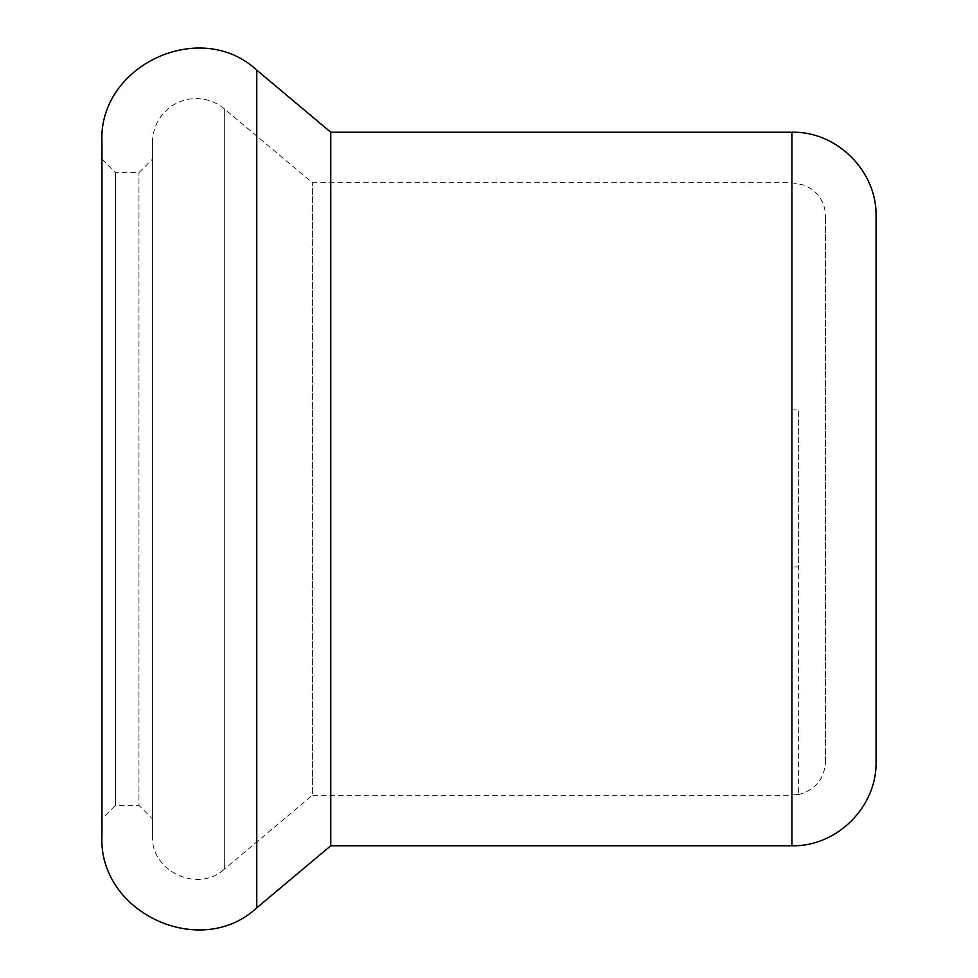 <?xml version="1.0" encoding="UTF-8"?>
<svg xmlns="http://www.w3.org/2000/svg" width="978" height="978" viewBox="0 0 978 978"><rect width="100%" height="100%" fill="white"/><g stroke="black" fill="none" stroke-linecap="round" stroke-linejoin="round"><path stroke-width="0.73" stroke-dasharray="4.89 3.67" d="M791.911 794.992L791.911 566.983L791.911 794.992L798.647 794.319L791.911 794.992L791.911 182.727L791.911 794.992M791.911 566.983L791.911 409.904L791.911 566.983L798.647 566.983L798.647 409.904L798.647 794.319L798.647 566.983L791.911 566.983M825.566 761.373L825.566 216.382L825.566 761.373M152.434 818.843L152.434 159.157L152.434 818.843L138.962 805.371L138.962 172.629L138.962 805.371L115.404 805.371L115.404 172.629L115.404 805.371L101.944 818.843L101.944 159.157L101.944 818.843M152.434 835.664L152.434 142.336L152.434 835.664C150.588 871.374 198.143 893.55 224.304 869.185L224.304 108.815L224.304 869.185L312.385 795.273L312.385 182.727L312.385 795.273L791.911 795.273M876.056 216.382L876.056 761.617M330.76 132.238L330.76 845.762M101.944 142.336L101.944 835.664M791.911 132.238L791.911 845.762M256.762 70.147L256.762 907.853M791.911 409.904L798.647 409.904M152.434 142.336C152.812 127.47 158.949 115.587 170.844 106.663C178.986 100.991 188.02 98.301 197.935 98.619C207.862 99.096 216.651 102.507 224.304 108.815L312.385 182.727L791.911 182.727L804.552 185.184L811.263 188.84C820.505 195.698 825.273 204.879 825.566 216.382M798.647 794.601C815.407 789.967 824.381 778.977 825.566 761.617M101.944 159.157L115.404 172.629L138.962 172.629L152.434 159.157"/><path stroke-width="1.47" d="M330.76 132.238L330.76 845.762L791.911 845.762C836.875 846.924 877.217 806.581 876.056 761.617L876.056 216.382C877.217 171.407 836.875 131.076 791.911 132.238L330.76 132.238L256.762 70.147C200.404 17.665 97.971 65.416 101.944 142.336L101.944 835.664C97.971 912.572 200.404 960.335 256.762 907.853L256.762 70.147M330.76 845.762L256.762 907.853M791.911 845.762L791.911 132.238"/></g></svg>
